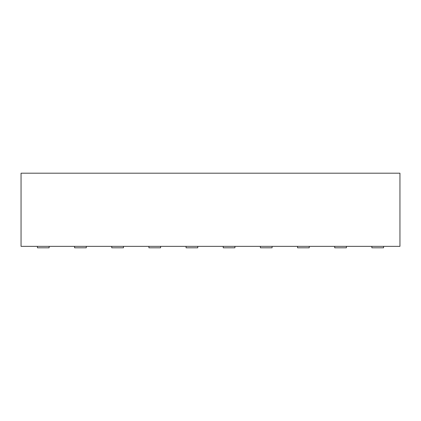 <?xml version="1.0" encoding="UTF-8"?>
<svg xmlns="http://www.w3.org/2000/svg" width="421" height="421" viewBox="0 0 421 421"><rect width="100%" height="100%" fill="white"/><g stroke="black" fill="none" stroke-linecap="round" stroke-linejoin="round"><path stroke-width="0.63" d="M399.95 173.194L399.95 246.343L399.95 173.194L21.05 173.194L399.95 173.194M21.05 173.194L21.05 246.343L399.95 246.343L21.05 246.343L21.05 173.194M371.864 247.806L383.563 247.806L383.563 246.343L383.563 247.806L371.864 247.806L371.864 246.343L371.864 247.806M186.071 247.806L197.77 247.806L197.77 246.343L197.77 247.806L186.071 247.806L186.071 246.343L186.071 247.806M148.913 247.806L160.612 247.806L160.612 246.343L160.612 247.806L148.913 247.806L148.913 246.343L148.913 247.806M111.754 247.806L123.453 247.806L123.453 246.343L123.453 247.806L111.754 247.806L111.754 246.343L111.754 247.806M74.596 247.806L86.294 247.806L86.294 246.343L86.294 247.806L74.596 247.806L74.596 246.343L74.596 247.806M37.437 247.806L49.136 247.806L49.136 246.343L49.136 247.806L37.437 247.806L37.437 246.343L37.437 247.806M334.706 247.806L346.404 247.806L346.404 246.343L346.404 247.806L334.706 247.806L334.706 246.343L334.706 247.806M297.547 247.806L309.246 247.806L309.246 246.343L309.246 247.806L297.547 247.806L297.547 246.343L297.547 247.806M260.389 247.806L272.087 247.806L272.087 246.343L272.087 247.806L260.389 247.806L260.389 246.343L260.389 247.806M223.23 247.806L234.929 247.806L234.929 246.343L234.929 247.806L223.23 247.806L223.23 246.343L223.23 247.806"/></g></svg>
